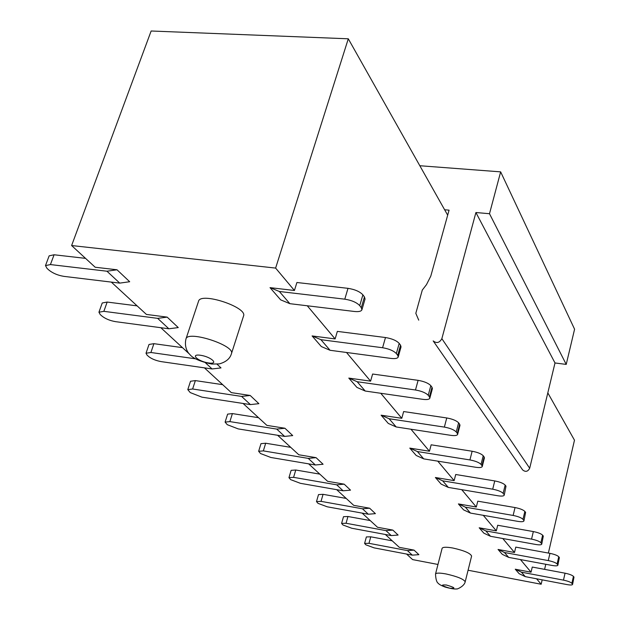 <?xml version="1.0" encoding="UTF-8"?>
<svg xmlns="http://www.w3.org/2000/svg" width="620" height="620" viewBox="0 0 620 620"><rect width="100%" height="100%" fill="white"/><g stroke="black" fill="none" stroke-linecap="round" stroke-linejoin="round"><path stroke-width="0.93" d="M447.679 215.171L444.633 209.769L449.066 210.157L430.784 276.148L426.482 284.634L422.166 290.23M500.65 171.864L574.585 329.212L566.223 364.405L555.001 362.964L529.689 468.239C527.853 471.704 525.489 472.254 522.614 469.89L433.186 340.907C436.612 343.62 439.503 342.876 441.858 338.66L475.912 212.521L489.498 213.722L500.65 171.864L419.825 165.734M555.001 362.964L475.912 212.521M566.223 364.405L489.498 213.722M418.732 320.153L415.818 313.333L422.236 290.276M548.375 553.071L574.476 440.185L547.809 392.863M444.633 209.769L348.293 38.797L151.141 31L71.618 245.543L95.17 267.236L117.017 269.785L129.681 281.736L119.753 283.115L63.899 276.365C58.133 275.42 53.273 273.443 49.329 270.421L47.066 268.46L45.485 265.6L49.143 255.851L54.087 254.774L50.422 264.57L106.958 271.219L117.017 269.785M348.006 288.339C354.896 289.424 359.856 291.594 362.894 294.841L364.452 296.926L361.297 307.698L361.917 309.775C361.235 311.356 358.716 311.922 354.369 311.472L289.865 303.676L279.341 291.478L344.79 299.173L348.006 288.339L296.91 282.503L294.43 290.486L275.621 268.088L348.293 38.797M385.485 337.528C391.949 338.613 396.521 340.566 399.203 343.395L400.551 345.201L397.714 355.353L398.211 357.004C397.583 358.43 395.142 358.895 390.894 358.406L330.065 350.285L320.92 339.683L382.587 347.735L385.485 337.528L337.35 331.39L335.118 338.923L307.28 305.784M418.113 380.347C424.196 381.416 428.436 383.191 430.822 385.679L432.008 387.26L429.42 396.862L429.831 398.187C429.249 399.474 426.886 399.854 422.747 399.327L365.211 391.034L357.182 381.726L415.478 389.996L418.113 380.347L372.62 374.031L370.59 381.153L346.503 352.478M446.764 417.957C452.515 419.004 456.467 420.631 458.614 422.832L459.653 424.227L457.289 433.326L457.622 434.418C457.079 435.581 454.801 435.883 450.771 435.333L396.196 426.963L389.096 418.732L444.362 427.095L446.764 417.957L403.643 411.548L401.791 418.306L380.773 393.281M472.138 451.244C477.586 452.275 481.275 453.77 483.22 455.739L484.15 456.979L481.965 465.628L482.252 466.535C481.74 467.581 479.531 467.829 475.618 467.255L423.716 458.878L417.392 451.546L469.921 459.932L472.138 451.244L431.156 444.811L429.451 451.236L410.967 429.226M494.752 480.926C499.929 481.934 503.401 483.321 505.168 485.088L505.998 486.196L504.215 495.194C503.735 496.147 501.596 496.333 497.798 495.752L448.33 487.413L442.664 480.841L492.699 489.196L494.752 480.926L455.716 474.502L454.142 480.624L437.774 461.148M515.034 507.555C519.971 508.532 523.241 509.826 524.861 511.423L525.605 512.422L523.931 520.932C523.482 521.8 521.412 521.939 517.723 521.35L470.471 513.081L465.364 507.16L513.128 515.445L515.034 507.555L477.78 501.177L476.307 507.021L461.737 489.676M533.339 531.572C538.044 532.526 541.144 533.735 542.632 535.192L543.306 536.091L541.733 544.166C541.299 544.957 539.292 545.058 535.711 544.461L490.49 536.292L485.863 530.929L531.557 539.121L533.339 531.572L497.697 525.264L496.325 530.852L483.282 515.321M549.932 553.35C554.435 554.28 557.38 555.412 558.752 556.745L559.364 557.566L557.868 565.246C557.465 565.967 555.52 566.037 552.04 565.44L508.679 557.388L504.471 552.505L548.266 560.589L549.932 553.35L515.778 547.119L514.499 552.482L502.758 538.509M565.045 573.19C569.361 574.097 572.159 575.159 573.438 576.383L573.996 577.127L572.578 584.458C572.19 585.125 570.307 585.164 566.928 584.567L525.287 576.639L521.436 572.175L563.479 580.134L565.045 573.19L532.262 567.052L531.053 572.198L520.451 559.573M542.182 579.855L541.167 584.241L536.595 578.793M545.786 564.278L544.608 569.361M406.581 554.048L412.618 559.604L437.976 564.464M385.338 534.479L399.288 547.328L414.052 550.118L418.88 554.668L412.315 555.14L374.193 547.886L365.846 544.817L364.599 543.407L366.381 536.928L370.768 536.812L368.978 543.322L407.433 550.599L414.052 550.118M362.127 513.104L377.518 527.271L392.84 530.092L398.102 535.06L391.282 535.579L351.742 528.24L342.976 524.993L341.597 523.419L343.496 516.692L347.96 516.507L346.061 523.264L385.958 530.627L392.84 530.092M336.683 489.668L353.718 505.354L369.644 508.206L375.41 513.647L368.311 514.22L327.252 506.804L318.013 503.355L316.487 501.596L318.51 494.589L323.059 494.326L321.036 501.363L362.475 508.795L369.644 508.206M308.651 463.853L327.592 481.298L344.178 484.166L350.517 490.149L343.116 490.792L300.413 483.321L290.664 479.64L288.959 477.656L291.129 470.355L295.763 470.014L293.586 477.346L336.699 484.832L344.178 484.166M277.621 435.271L298.794 454.77L316.076 457.653L323.082 464.256L315.355 464.985L270.878 457.482L260.555 453.546L258.641 451.29L260.981 443.664L265.685 443.23L263.345 450.887L308.264 458.389L316.076 457.653M243.087 403.465L266.879 425.374L284.929 428.25L292.71 435.589L284.619 436.403L238.227 428.908L227.261 424.677L225.099 422.104L227.625 414.129L232.407 413.587L229.873 421.6L276.745 429.087L284.929 428.25M204.422 367.854L231.314 392.623L250.193 395.467L258.889 403.674L250.403 404.589L201.942 397.157L190.247 392.584L187.783 389.616L190.526 381.261L195.37 380.603L192.619 388.996L241.606 396.413L250.193 395.467M160.828 327.709L189.736 354.33M111.306 282.092L146.405 314.425L167.175 317.122L178.258 327.585L168.865 328.778L115.692 321.679C110.213 320.742 105.725 318.936 102.215 316.27L100.231 314.549L98.936 312.216L102.238 302.978L107.167 302.056L103.858 311.333L157.658 318.362L167.175 317.122M71.618 245.543L275.621 268.088M541.167 584.241L468.077 570.237M531.053 572.198L515.259 569.222L519.165 573.702L525.287 576.639M514.499 552.482L498.054 549.46L502.324 554.365L508.679 557.388M496.325 530.852L479.183 527.79L483.871 533.177L490.49 536.292M476.307 507.021L458.397 503.921L463.574 509.865L470.471 513.081M454.142 480.624L435.387 477.501L441.13 484.096L448.33 487.413M429.451 451.236L409.781 448.105L416.183 455.46L423.716 458.878M401.791 418.306L381.114 415.191L388.306 423.445L396.196 426.963M370.59 381.153L348.797 378.084L356.926 387.415L365.211 391.034M335.118 338.923L312.092 335.931L321.346 346.565L330.065 350.285M294.43 290.486L270.026 287.641L280.674 299.863L289.865 303.676M205.491 362.84L212.079 368.962L220.999 367.916L217.054 364.196M198.532 301.281C200.415 291.656 247.791 307.241 243.536 316.029L231.446 353.663C235.507 345.549 187.612 329.979 185.969 338.931L198.532 301.281M435.519 574.027L442.114 548.32C442.82 547.011 446.369 546.902 452.755 548.003C464.132 550.544 470.417 553.234 471.611 556.062L465.178 581.855C464.256 586.543 456.196 589.667 456.777 588.915C454.545 589.264 450.585 588.62 444.896 586.985C441.231 585.559 439.053 584.365 438.363 583.404C436.713 582.443 435.767 579.32 435.519 574.027C436.201 572.826 439.743 572.81 446.152 573.973C457.591 576.585 463.93 579.212 465.178 581.855M279.341 291.478L270.026 287.641M364.452 296.926L365.056 299.026L361.917 309.775M320.92 339.683L312.092 335.931M400.551 345.201L401.039 346.875L398.211 357.004M357.182 381.726L348.797 378.084M432.008 387.26L432.404 388.616L429.831 398.187M389.096 418.732L381.114 415.191M459.653 424.227L459.986 425.336L457.622 434.418M417.392 451.546L409.781 448.105M484.15 456.979L484.429 457.901L482.252 466.535M442.664 480.841L435.387 477.501M505.998 486.196L504.215 495.194M465.364 507.16L458.397 503.921M525.605 512.422L523.931 520.932M485.863 530.929L479.183 527.79M543.306 536.091L541.733 544.166M504.471 552.505L498.054 549.46M559.364 557.566L557.868 565.246M521.436 572.175L515.259 569.222M573.996 577.127L572.578 584.458M392.235 540.834L370.768 536.812M370.233 520.567L347.96 516.507M346.192 498.426L323.059 494.326M319.812 474.13L295.763 470.014M290.741 447.353L265.685 443.23M258.532 417.694L232.407 413.587M222.665 384.663L195.37 380.603M212.079 368.962L161.363 361.646C156.155 360.708 151.977 359.058 148.839 356.694L147.079 355.167L146.01 353.237L149.009 344.464L153.907 343.674L150.9 352.493L195.633 358.833M182.474 347.642L153.907 343.674M137.121 305.869L107.167 302.056M85.544 258.37L54.087 254.774M361.297 307.698L359.732 305.644C356.671 302.436 351.687 300.274 344.79 299.173M397.714 355.353L396.351 353.578C393.654 350.781 389.065 348.835 382.587 347.735M429.42 396.862L428.234 395.304C425.824 392.84 421.577 391.073 415.478 389.996M457.289 433.326L456.235 431.954C454.08 429.776 450.12 428.157 444.362 427.095M481.965 465.628L481.035 464.411C479.082 462.466 475.377 460.97 469.921 459.932M503.975 494.435L503.146 493.342C501.363 491.598 497.883 490.211 492.699 489.196M523.73 520.288L522.978 519.304C521.35 517.723 518.072 516.437 513.128 515.445M541.554 543.616L540.872 542.725C539.377 541.291 536.269 540.09 531.557 539.121M557.721 564.774L557.101 563.968C555.721 562.65 552.777 561.526 548.266 560.589M572.446 584.048L571.88 583.312C570.601 582.11 567.796 581.048 563.479 580.134M368.978 543.322L364.599 543.407M346.061 523.264L341.597 523.419M321.036 501.363L316.487 501.596M293.586 477.346L288.959 477.656M263.345 450.887L258.641 451.29M229.873 421.6L225.099 422.104M192.619 388.996L187.783 389.616M150.9 352.493L146.01 353.237M103.858 311.333L98.936 312.216M50.422 264.57L45.485 265.6M522.614 469.89L433.186 340.907M529.689 468.239L441.858 338.66M106.958 271.219L119.753 283.115M157.658 318.362L168.865 328.778M241.606 396.413L250.403 404.589M276.745 429.087L284.619 436.403M308.264 458.389L315.355 464.985M336.699 484.832L343.116 490.792M362.475 508.795L368.311 514.22M385.958 530.627L391.282 535.579M407.433 550.599L412.315 555.14M359.732 305.644L362.894 294.841M396.351 353.578L399.203 343.395M428.234 395.304L430.822 385.679M456.235 431.954L458.614 422.832M481.035 464.411L483.22 455.739M503.146 493.342L505.168 485.088M522.978 519.304L524.861 511.423M540.872 542.725L542.632 535.192M557.101 563.968L558.752 556.745M571.88 583.312L573.438 576.383M208.669 362.971C198.059 361.514 189.581 353.726 200.399 355.252C211.234 356.756 219.465 364.568 208.669 362.971M446.423 585.017C455.041 587.566 456.188 588.636 449.849 588.217C441.262 585.683 440.123 584.621 446.423 585.017M185.969 338.931C183.815 347.851 188.805 353.78 189.55 354.129C192.44 358.159 199.826 361.476 211.707 364.064L219.371 363.886C226.037 362.003 230.059 358.6 231.446 353.663"/></g></svg>
